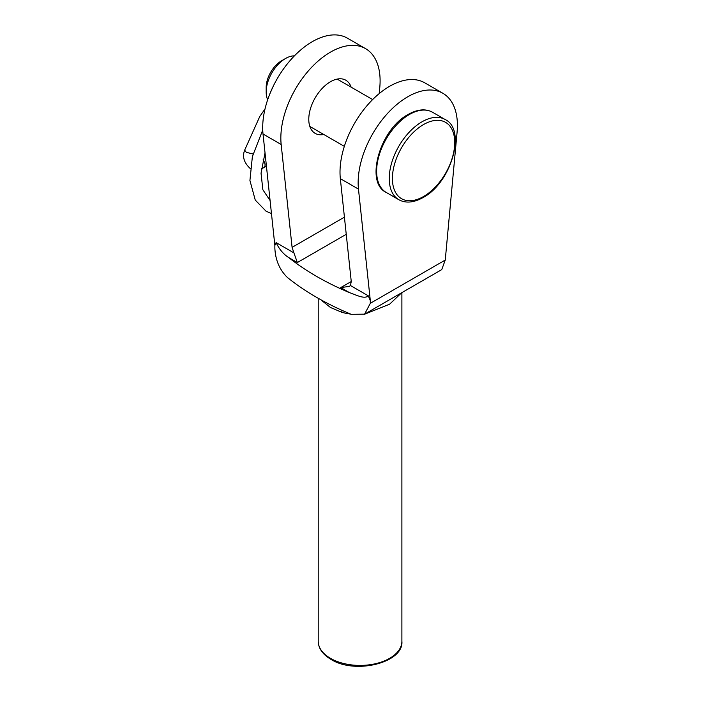 <?xml version="1.0" encoding="UTF-8"?>
<svg xmlns="http://www.w3.org/2000/svg" width="701" height="701" viewBox="0 0 701 701"><rect width="100%" height="100%" fill="white"/><g stroke="black" fill="none" stroke-linecap="round" stroke-linejoin="round"><path stroke-width="1.05" d="M401.691 292.738L389.633 304.19L364.099 314.425M350.728 314.109A41.832 24.158 180 0 1 341.913 312.322L330.469 307.494L322.364 301.036A22.309 16.412 140.2 0 0 322.355 300.58M351.105 87.134A30.678 17.709 120 0 0 345.812 80.212A30.678 17.709 120 0 0 330.469 81.737A30.678 17.709 120 0 0 310.429 108.769A30.678 17.709 120 0 0 315.135 133.356A30.678 17.709 120 0 0 323.774 134.478M379.206 93.592L379.776 87.546A70.188 40.527 120 0 0 365.571 48.649L347.424 38.178A70.188 40.527 120 0 0 312.331 41.657A70.188 40.527 120 0 0 263.024 134.005L274.853 245.473L276.098 242.59L293.921 252.886L292.089 247.365L344.419 217.152M365.571 48.649A70.188 40.527 120 0 0 330.469 52.128A70.188 40.527 120 0 0 281.171 144.485L292.089 247.365M370.312 303.314L445.258 260.045L457.087 132.182A70.188 40.527 120 0 0 442.874 93.286L424.736 82.814A70.188 40.527 120 0 0 368.043 104.467A70.188 40.527 120 0 0 340.335 178.641L351.254 281.522L350.439 285.517L368.262 295.804L370.312 300.58L370.312 303.314L364.59 314.162L351.245 314.32A276.413 159.591 180 0 1 332.23 305.715A276.413 159.591 180 0 1 316.668 297.39A276.413 159.591 180 0 1 302.254 288.409A276.413 159.591 180 0 1 287.349 277.43C279.611 269.859 275.44 260.115 274.853 248.207L274.853 245.473M368.262 295.804C364.459 299.669 355.258 294.464 349.422 292.606A276.413 159.591 180 0 1 316.668 276.439A276.413 159.591 180 0 1 288.663 257.53C283.423 254.209 279.235 249.232 276.098 242.59M442.874 93.286A70.188 40.527 120 0 0 386.181 114.946A70.188 40.527 120 0 0 358.474 189.112L370.312 300.58M445.258 260.045L441.735 269.622L364.59 314.162M350.439 285.517L349.352 286.394L340.739 287.594L351.254 281.522M346.241 234.318L297.347 262.542L293.921 252.886M341.913 312.322A22.309 7.904 105.5 0 0 341.843 310.254M269.832 93.899L273.188 86.319M266.178 91.98L266.178 87.423A21.757 12.557 -60 0 1 281.565 60.785L285.509 58.507A27.33 15.781 120 0 0 266.178 91.98A27.33 15.781 120 0 0 267.677 99.726M294.402 55.87A27.33 15.781 120 0 0 285.509 58.507L281.565 60.785M253.052 154.01L246.305 152.319L244.658 150.154L259.843 116.348L265.022 108.935M261.438 168.783L263.769 167.67A5.582 3.225 -120 0 0 263.918 167.592A5.582 3.225 -120 0 0 263.05 159.907M330.469 658.344A41.832 24.158 0 0 0 376.069 663.575A41.832 24.158 0 0 0 401.892 641.266C403.986 662.647 355.205 674.844 330.933 659.361C322.618 654.401 318.385 648.372 318.219 641.266A41.832 24.158 0 0 0 330.469 658.344M358.474 189.112L340.335 178.641M297.347 262.542L288.663 257.53M349.422 292.606L340.739 287.594M263.024 134.005L281.171 144.485M322.364 301.036A41.832 24.158 180 0 1 321.724 300.238M386.207 192.424C364.599 182.532 380.047 129.072 408.245 114.412C417.542 109.216 425.63 108.489 432.508 112.23A46.301 26.734 120 0 0 409.358 114.526A46.301 26.734 120 0 0 379.118 155.324A46.301 26.734 120 0 0 386.207 192.424L398.834 199.715A46.301 26.734 -60 0 1 391.736 162.614A46.301 26.734 -60 0 1 421.984 121.816A46.301 26.734 -60 0 1 445.135 119.52C466.743 129.413 451.295 182.873 423.097 197.533C413.8 202.729 405.713 203.456 398.834 199.715M423.562 196.508A44.067 25.446 120 0 0 454.721 142.54A44.067 25.446 120 0 0 423.562 124.541A44.067 25.446 120 0 0 392.402 178.518A44.067 25.446 120 0 0 423.562 196.508M401.892 641.266L401.892 292.624M318.219 641.266L318.219 298.284M432.508 112.23L445.135 119.52M337.172 79.09L372.643 99.568M309.842 126.434L344.331 146.351M244.64 150.242C242.152 156.63 243.983 162.685 250.117 168.415L250.248 168.485M265.031 152.888L261.044 173.226L262.857 189.726L270.087 200.521M262.744 129.992L252.386 156.56L249.924 180.464L255.252 200.074L266.047 211.194L271.471 213.577M264.575 154.334L265.144 154.001M263.918 167.592L266.433 166.137"/></g></svg>
